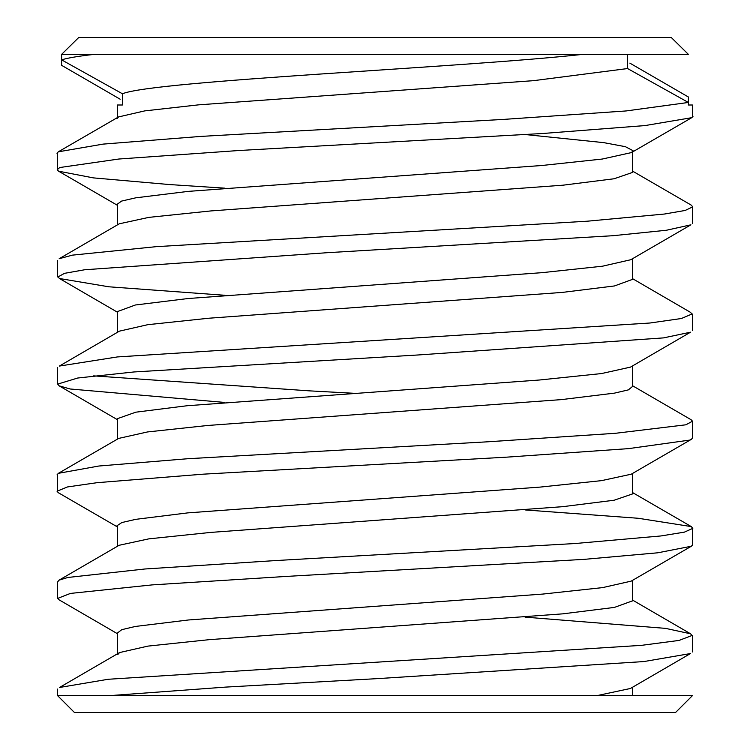 <?xml version="1.0" encoding="UTF-8"?>
<svg xmlns="http://www.w3.org/2000/svg" width="750" height="750" viewBox="0 0 750 750"><rect width="100%" height="100%" fill="white"/><g stroke="black" fill="none" stroke-linecap="round" stroke-linejoin="round"><path stroke-width="1.12" d="M582.628 54.375C464.156 67.509 153.863 80.644 122.428 93.778L61.622 59.869L61.622 65.334L120.141 99.206M224.672 188.156L169.706 184.575L93.347 177.881L58.575 171.188L57.225 169.744L59.7 167.541L118.809 159.028L238.997 150.506L543.009 133.472L645.009 125.578L691.725 117.684L692.981 116.438L692.438 115.228M627.581 54.375L627.581 68.55L688.378 102.459L688.378 96.994L629.85 63.122M692.438 116.175L692.438 105L688.378 105L688.378 102.459L626.213 110.934L503.381 119.419L201.122 136.387L103.134 144.103L58.284 151.828L56.991 153.3L57.562 154.294M224.991 295.294L108.834 286.791L59.447 278.503L58.022 276.909L64.528 273.337L84.666 269.756L326.869 252.722L613.228 235.688L666.413 230.25L690.919 224.812L630.778 259.734L602.475 266.203L542.072 272.662L188.053 298.528L135.356 304.997L117.769 311.456M632.597 171.131L691.397 205.219L692.691 206.869L685.172 210.459L664.387 214.041L587.128 221.213L156.263 246.656L72.356 255.141L59.166 258.722L119.259 223.809L148.8 217.378L210.778 210.938L562.903 185.194L614.128 178.763L632.803 172.322L632.597 171.506M224.719 402.441L70.2 388.997L59.091 385.809L57.731 384.084L77.728 378.019L133.884 371.962L418.781 354.928L663.506 337.894L690.544 332.194L630.478 367.116L601.547 373.556L539.569 379.997L186.966 405.75L135.769 412.191L117.534 418.631M632.597 278.691L690.516 312.366L691.931 314.034L681.375 318.516L649.997 323.006L117.375 356.934L59.344 366.075L119.438 331.144L147.75 324.684L208.734 318.234L562.406 292.397L614.503 285.947L632.194 279.488M93.656 375.872L309.506 390.863L353.578 393.263M117.394 526.931L58.322 492.712L57.028 491.203L67.481 486.947L96.984 482.691L203.241 474.169L507.028 457.134L628.594 448.622L689.681 440.1L691.425 439.303L692.719 437.662L692.438 437.062M632.597 385.781L691.134 419.747L692.503 421.2L685.884 424.8L615.619 433.275L488.419 441.759L187.669 458.728L98.869 466.022L58.397 473.325L57.084 474.769L57.562 475.744M117.394 633.703L59.137 599.869L57.741 598.378L70.434 593.419L152.119 584.897L286.959 576.384L584.25 559.35L657.844 552.788L691.359 546.234L692.709 544.8L692.438 543.956M525.525 509.972L638.288 518.278L691.256 526.584L692.822 528.347L684.384 532.144L660.956 535.95L574.753 543.553L276.347 560.522L144.825 568.997L67.772 577.481L58.988 580.191L57.647 581.916M109.725 695.625L57.562 695.625L74.438 712.5L675.562 712.5L692.438 695.625L109.725 695.625L225.6 687.103L378.028 678.591L643.931 661.556L690.487 653.55L630.422 688.481L596.962 695.625M691.359 546.234L631.153 581.147L602.587 587.616L542.55 594.094L188.466 619.978L135.403 626.447L121.753 629.681L117.544 632.925M632.231 600.947L614.428 607.406L562.659 613.856L209.269 639.656L147.938 646.106L119.559 652.566L117.806 654.534M691.425 439.303L631.247 474.197L601.509 480.637L540.234 487.087L187.781 512.878L135.834 519.328L121.828 522.553L116.963 525.778L117.394 526.716M632.597 492.863L632.906 493.8L614.128 500.231L562.734 506.672L210.675 532.416L148.828 538.856L119.119 545.288L58.988 580.191M632.597 386.419L628.35 389.887L614.456 393.131L561.487 399.6L207.703 425.475L147.525 431.944L118.631 438.422L58.397 473.325M525.459 134.569L603.769 142.641L625.388 146.681L633.066 150.722L631.481 152.578L602.269 159.047L541.753 165.506L188.409 191.363L135.703 197.831L121.641 201.066L117.122 204.291L117.394 204.956M525.094 617.137L665.606 628.378L690.572 633.797L691.978 635.494L679.097 640.416L641.484 645.347L108.159 679.275L59.494 687.488L119.559 652.566M627.572 68.55L533.728 80.644L198.675 104.841L144.75 110.888L118.528 116.934L116.934 118.753M94.05 54.375C78.028 56.203 67.219 58.041 61.622 59.869L61.622 54.375L688.378 54.375L671.269 37.5L688.378 54.375M117.394 117.591L117.394 105L122.419 105L122.419 93.778M61.622 54.375L78.731 37.5L61.622 54.375M671.269 37.5L78.731 37.5M57.562 153.3L57.562 168.853M57.562 260.447L57.562 276.909M692.438 207.431L692.438 223.331M57.562 367.622L57.562 384.084M692.438 314.034L692.438 330.497M57.562 474.769L57.562 490.284M692.438 421.2L692.438 437.662M57.562 581.916L57.562 598.378M692.438 528.347L692.438 544.8M632.597 687.216L632.597 695.625M117.394 632.925L117.394 654.534M632.597 580.312L632.597 600.947M117.394 525.778L117.394 546.291M632.597 473.409L632.597 493.8M117.394 418.631L117.394 439.134M632.597 365.878L632.597 386.653M117.394 311.456L117.394 332.334M632.597 258.675L632.597 279.488M117.394 204.291L117.394 224.897M632.597 150.722L632.597 172.322M58.284 151.828L118.528 116.934M691.547 526.744L632.597 492.591M690.572 633.797L632.597 600.103M631.481 152.578L691.725 117.684M117.394 205.294L58.575 171.188M117.394 312.188L59.447 278.503M117.394 419.672L59.091 385.809M57.562 689.072L57.562 695.625M692.438 635.494L692.438 651.956"/></g></svg>
